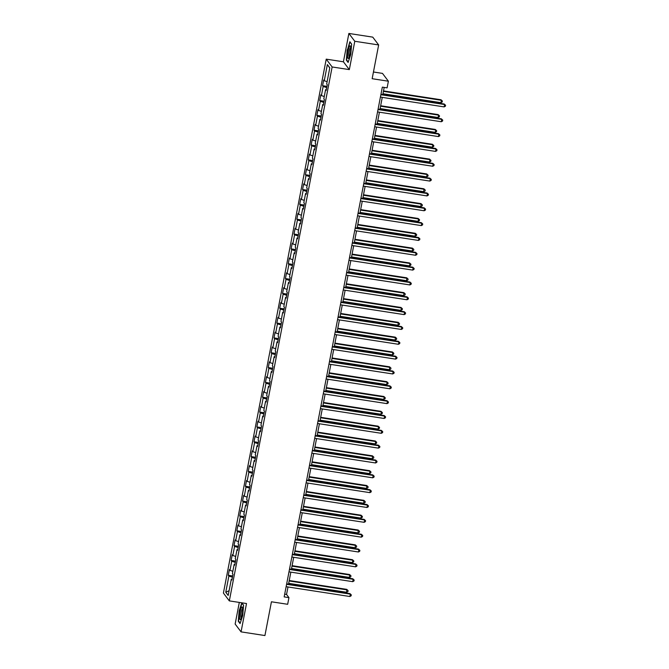 <?xml version="1.0" encoding="UTF-8"?>
<svg xmlns="http://www.w3.org/2000/svg" width="669" height="669" viewBox="0 0 669 669"><rect width="100%" height="100%" fill="white"/><g stroke="black" fill="none" stroke-linecap="round" stroke-linejoin="round"><path stroke-width="1" d="M239.31 602.426L235.145 624.052L241.057 631.871L264.924 635.55L271.43 601.791L287.662 604.291L288.941 597.626L286.549 594.457L287.988 586.972M326.229 59.148L223.413 593.06L229.325 600.887L332.142 66.967L326.229 59.148L343.414 61.791L349.327 69.609L354.787 41.269L348.875 33.45L343.414 61.791M348.875 33.45L372.75 37.13L378.654 44.948L372.156 78.708L388.388 81.208L382.476 73.389L373.444 72.001M354.787 41.269L378.654 44.948M232.043 579.212L231.298 579.279L231.884 580.048L232.979 574.337L232.402 573.567L234.158 564.435L234.744 565.213L235.839 559.501L235.254 558.732L237.018 549.6L237.595 550.378L238.699 544.666L238.114 543.897L239.87 534.765L240.455 535.534L241.551 529.831L240.974 529.062L242.73 519.93L243.315 520.699L244.411 514.996L243.825 514.227L245.582 505.095L246.167 505.864L247.271 500.161L246.685 499.383L248.442 490.26L249.027 491.029L250.122 485.326L249.545 484.548L251.301 475.416L251.887 476.194L252.982 470.483L252.397 469.713L254.153 460.581L254.738 461.359L255.842 455.648L255.257 454.878L257.013 445.746L257.598 446.516L258.694 440.812L258.109 440.043L259.873 430.911L260.45 431.681L261.554 425.977L260.969 425.208L262.725 416.076L263.31 416.846L264.414 411.142L263.829 410.365L265.585 401.241L266.17 402.01L267.266 396.307L266.68 395.53L268.445 386.406L269.022 387.175L270.125 381.464L269.54 380.694L271.296 371.563L271.882 372.34L272.977 366.629L272.4 365.859L274.156 356.728L274.742 357.505L275.837 351.794L275.252 351.024L277.016 341.892L277.593 342.662L278.697 336.959L278.112 336.189L279.868 327.057L280.453 327.827L281.549 322.124L280.972 321.354L282.728 312.222L283.313 312.992L284.409 307.288L283.823 306.511L285.588 297.387L286.165 298.157L287.269 292.453L286.683 291.676L288.439 282.544L289.025 283.322L290.12 277.61L289.543 276.841L291.299 267.709L291.885 268.486L292.98 262.775L292.395 262.005L294.159 252.874L294.736 253.643L295.84 247.94L295.255 247.17L297.011 238.039L297.596 238.808L298.692 233.105L298.115 232.335L299.871 223.203L300.456 223.973L301.552 218.27L300.966 217.492L302.723 208.368L303.308 209.138L304.412 203.435L303.826 202.657L305.582 193.533L306.168 194.303L307.263 188.591L306.686 187.822L308.442 178.69L309.019 179.468L310.123 173.756L309.538 172.987L311.294 163.855L311.879 164.633L312.983 158.921L312.398 158.152L314.154 149.02L314.739 149.789L315.835 144.086L315.25 143.317L317.014 134.185L317.591 134.954L318.695 129.251L318.11 128.481L319.866 119.35L320.451 120.119L321.546 114.416L320.969 113.638L322.726 104.515L323.311 105.284L324.406 99.581L323.821 98.803L325.586 89.671L326.163 90.449L327.266 84.737L326.681 83.968L329.792 67.803L327.367 64.584L329.767 67.962M231.298 579.279L228.188 595.443L225.762 592.232L228.873 576.059L228.288 575.29L232.67 575.967M327.367 64.584L324.256 80.757L323.671 79.987L322.575 85.691L323.152 86.46L321.396 95.592L320.811 94.822L319.715 100.526L320.3 101.295L318.536 110.427L317.959 109.657L316.855 115.361L317.441 116.13L315.684 125.262L315.099 124.493L314.004 130.196L314.581 130.973L312.824 140.097L312.239 139.328L311.144 145.039L311.729 145.809L309.964 154.94L309.387 154.163L308.284 159.874L308.869 160.644L307.113 169.775L306.527 168.998L305.432 174.709L306.009 175.479L304.253 184.611L303.667 183.841L302.572 189.544L303.157 190.314L301.401 199.446L300.816 198.676L299.712 204.38L300.297 205.149L298.541 214.281L297.956 213.511L296.86 219.215L297.437 219.992L295.681 229.116L295.104 228.346L294 234.05L294.586 234.827L292.83 243.959L292.244 243.182L291.14 248.893L291.726 249.662L289.97 258.794L289.384 258.017L288.289 263.728L288.874 264.498L287.11 273.629L286.533 272.86L285.429 278.563L286.014 279.333L284.258 288.464L283.673 287.695L282.577 293.398L283.154 294.168L281.398 303.3L280.813 302.53L279.717 308.233L280.303 309.003L278.538 318.135L277.961 317.365L276.857 323.068L277.443 323.846L275.687 332.97L275.101 332.2L274.006 337.912L274.583 338.681L272.827 347.813L272.241 347.035L271.146 352.747L271.731 353.516L269.967 362.648L269.39 361.87L268.286 367.582L268.871 368.351L267.115 377.483L266.53 376.714L265.434 382.417L266.011 383.186L264.255 392.318L263.67 391.549L262.574 397.252L263.16 398.022L261.395 407.153L260.818 406.384L259.714 412.087L260.3 412.865L258.543 421.988L257.958 421.219L256.863 426.922L257.44 427.7L255.683 436.832L255.098 436.054L254.003 441.766L254.588 442.535L252.832 451.667L252.246 450.889L251.143 456.601L251.728 457.37L249.972 466.502L249.386 465.733L248.291 471.436L248.868 472.205L247.112 481.337L246.535 480.568L245.431 486.271L246.016 487.04L244.26 496.172L243.675 495.403L242.571 501.106L243.156 501.884L241.4 511.007L240.815 510.238L239.719 515.941L240.305 516.719L238.54 525.842L237.963 525.073L236.859 530.785L237.445 531.554L235.689 540.686L235.103 539.908L234.008 545.62L234.585 546.389L232.829 555.521L232.243 554.743L231.148 560.455L231.733 561.224L229.969 570.356L229.392 569.587L228.288 575.29M388.388 81.208L387.108 87.865L382.334 87.129L284.166 596.899L288.941 597.626M234.903 564.377L234.158 564.435M229.969 570.356L232.837 571.276M231.733 561.224L235.287 562.37M237.754 549.542L237.018 549.6M232.829 555.521L235.697 556.441M234.585 546.389L238.147 547.535M240.614 534.707L239.87 534.765M235.689 540.686L238.557 541.606M237.445 531.554L240.999 532.7M243.474 519.872L242.73 519.93M238.54 525.842L241.409 526.771M240.305 516.719L243.859 517.856M246.326 505.036L245.582 505.095M241.4 511.007L244.269 511.936M243.156 501.884L246.719 503.021M249.186 490.193L248.442 490.26M244.26 496.172L247.129 497.092M246.016 487.04L249.57 488.186M252.046 475.358L251.301 475.416M247.112 481.337L249.98 482.257M248.868 472.205L252.43 473.351M254.897 460.523L254.153 460.581M249.972 466.502L252.84 467.422M251.728 457.37L255.29 458.516M257.757 445.688L257.013 445.746M252.832 451.667L255.7 452.587M254.588 442.535L258.142 443.681M260.617 430.853L259.873 430.911M255.683 436.832L258.552 437.752M257.44 427.7L261.002 428.846M263.469 416.018L262.725 416.076M258.543 421.988L261.412 422.917M260.3 412.865L263.862 414.002M266.329 401.183L265.585 401.241M261.395 407.153L264.272 408.082M263.16 398.022L266.714 399.167M269.189 386.339L268.445 386.406M264.255 392.318L267.123 393.238M266.011 383.186L269.574 384.332M272.04 371.504L271.296 371.563M267.115 377.483L269.983 378.403M268.871 368.351L272.425 369.497M274.9 356.669L274.156 356.728M269.967 362.648L272.835 363.568M271.731 353.516L275.285 354.662M277.752 341.834L277.016 341.892M272.827 347.813L275.695 348.733M274.583 338.681L278.145 339.827M280.612 326.999L279.868 327.057M275.687 332.97L278.555 333.898M277.443 323.846L280.997 324.983M283.472 312.164L282.728 312.222M278.538 318.135L281.406 319.063M280.303 309.003L283.857 310.148M286.324 297.32L285.588 297.387M281.398 303.3L284.266 304.219M283.154 294.168L286.717 295.313M289.184 282.485L288.439 282.544M284.258 288.464L287.126 289.384M286.014 279.333L289.568 280.478M292.044 267.65L291.299 267.709M287.11 273.629L289.978 274.549M288.874 264.498L292.428 265.643M294.895 252.815L294.159 252.874M289.97 258.794L292.838 259.714M291.726 249.662L295.288 250.808M297.755 237.98L297.011 238.039M292.83 243.959L295.698 244.879M294.586 234.827L298.14 235.973M300.615 223.145L299.871 223.203M295.681 229.116L298.55 230.044M297.437 219.992L301 221.13M303.467 208.302L302.723 208.368M298.541 214.281L301.41 215.209M300.297 205.149L303.86 206.295M306.327 193.466L305.582 193.533M301.401 199.446L304.27 200.365M303.157 190.314L306.711 191.459M309.187 178.631L308.442 178.69M304.253 184.611L307.121 185.53M306.009 175.479L309.571 176.624M312.038 163.796L311.294 163.855M307.113 169.775L309.981 170.695M308.869 160.644L312.431 161.789M314.898 148.961L314.154 149.02M309.964 154.94L312.841 155.86M311.729 145.809L315.283 146.954M317.758 134.126L317.014 134.185M312.824 140.097L315.693 141.025M314.581 130.973L318.143 132.111M320.61 119.291L319.866 119.35M315.684 125.262L318.553 126.19M317.441 116.13L320.995 117.276M323.47 104.448L322.726 104.515M318.536 110.427L321.413 111.347M320.3 101.295L323.855 102.441M326.33 89.613L325.586 89.671M321.396 95.592L324.264 96.512M323.152 86.46L326.715 87.606M324.256 80.757L327.124 81.677M349.327 69.609L332.142 66.967M241.057 631.871L246.51 603.53L229.325 600.887M288.531 584.146L290.848 572.137M291.391 569.302L293.699 557.302M294.243 554.467L296.559 542.467M297.103 539.632L299.419 527.624M299.963 524.797L302.271 512.789M302.814 509.962L305.131 497.953M305.674 495.127L307.983 483.118M308.534 480.283L310.842 468.283M311.386 465.448L313.702 453.448M314.246 450.613L316.554 438.613M317.106 435.778L319.414 423.77M319.958 420.943L322.274 408.935M322.818 406.108L325.126 394.1M325.678 391.273L327.986 379.264M328.529 376.43L330.846 364.429M331.389 361.594L333.697 349.594M334.241 346.759L336.557 334.751M337.101 331.924L339.417 319.916M339.961 317.089L342.269 305.081M342.812 302.254L345.129 290.246M345.672 287.411L347.989 275.411M348.532 272.576L350.84 260.576M351.384 257.741L353.7 245.74M354.244 242.906L356.552 230.897M357.104 228.07L359.412 216.062M359.955 213.235L362.272 201.227M362.815 198.392L365.123 186.392M365.675 183.557L367.983 171.557M368.527 168.722L370.843 156.722M371.387 153.887L373.695 141.878M374.247 139.052L376.555 127.043M377.099 124.217L379.415 112.208M379.959 109.382L382.267 97.373M382.81 94.538L384.19 87.422M225.762 592.232L229.099 590.702M228.873 576.059L232.427 577.205M284.693 594.172L286.549 594.457M322.575 85.691L326.949 86.368M319.715 100.526L324.097 101.203M316.855 115.361L321.237 116.038M314.004 130.196L318.377 130.873M311.144 145.039L315.525 145.708M308.284 159.874L312.666 160.543M305.432 174.709L309.806 175.378M302.572 189.544L306.954 190.222M299.712 204.38L304.094 205.057M296.86 219.215L301.242 219.892M294 234.05L298.382 234.727M291.14 248.893L295.522 249.562M288.289 263.728L292.671 264.397M285.429 278.563L289.811 279.241M282.577 293.398L286.951 294.076M279.717 308.233L284.099 308.911M276.857 323.068L281.239 323.746M274.006 337.912L278.379 338.581M271.146 352.747L275.528 353.416M268.286 367.582L272.668 368.251M265.434 382.417L269.808 383.094M262.574 397.252L266.956 397.93M259.714 412.087L264.096 412.765M256.863 426.922L261.236 427.6M254.003 441.766L258.385 442.435M251.143 456.601L255.525 457.27M248.291 471.436L252.673 472.113M245.431 486.271L249.813 486.948M242.571 501.106L246.953 501.783M239.719 515.941L244.101 516.619M236.859 530.785L241.241 531.454M234.008 545.62L238.381 546.289M231.148 560.455L235.53 561.132M347.211 49.749L346.333 60.101L348.114 62.46L350.773 54.457L351.651 44.104L349.87 41.746L347.479 49.79M240.062 623.575L242.713 615.58L243.591 605.219L241.818 602.869L239.159 610.864L238.281 621.225L240.062 623.575M346.835 60.177L346.333 60.101M238.774 621.3L238.281 621.225M380.87 94.714L444.601 104.523L444.141 106.898L380.418 97.089M380.962 94.254L444.199 103.996L445.587 105.267L445.403 106.22L444.141 106.898M444.199 103.996L445.587 105.267M382.969 93.744L440.946 102.675L441.406 100.291L441.005 99.765L383.513 90.909M441.005 99.765L442.393 101.044L441.406 100.291L383.429 91.369M442.393 101.044L442.209 101.989L440.946 102.675M347.629 56.798A6.406 1.254 -81.2 0 0 348.7 58.136A6.406 1.254 -81.2 0 0 350.732 47.466A6.406 1.254 -81.2 0 0 350.531 46.261A6.406 1.254 -81.2 0 0 348.608 48.753A6.406 1.254 -81.2 0 0 347.629 56.798M350.732 47.474A4.85 0.953 -81.2 0 0 349.402 50.593A4.85 0.953 -81.2 0 0 348.884 55.803A4.85 0.953 -81.2 0 0 349.26 57.041M350.146 42.114L351.635 44.221M348.248 62.058L346.609 59.884L347.462 49.849L350.029 42.097M242.17 614.627A6.406 1.254 -81.2 0 0 242.471 607.377A6.406 1.254 -81.2 0 0 240.087 611.876A6.406 1.254 -81.2 0 0 239.577 617.955A6.406 1.254 -81.2 0 0 240.648 619.251A6.406 1.254 -81.2 0 0 242.17 614.627M242.68 608.589A4.85 0.953 -81.2 0 0 241.216 612.344A4.85 0.953 -81.2 0 0 241.208 618.156M240.196 623.174L238.557 620.999L239.402 610.964L241.977 603.221L243.583 605.345M378.018 109.549L441.749 119.358L441.289 121.741L377.559 111.924M378.102 109.089L441.348 118.831L442.727 120.102L442.544 121.056L441.289 121.741M441.348 118.831L442.727 120.102M375.158 124.384L438.889 134.193L438.429 136.576L374.699 126.759M375.242 123.932L438.488 133.666L439.876 134.946L439.692 135.891L438.429 136.576M438.488 133.666L439.876 134.946M380.109 108.579L438.095 117.51L438.555 115.135L438.153 114.6L380.653 105.752M438.153 114.6L439.533 115.879L438.555 115.135L380.569 106.204M439.533 115.879L439.349 116.832L438.095 117.51M377.257 123.414L435.235 132.345L435.695 129.97L435.293 129.443L377.801 120.587M435.293 129.443L436.681 130.714L435.695 129.97L377.709 121.039M436.681 130.714L436.497 131.668L435.235 132.345M372.298 139.219L436.029 149.036L435.569 151.411L371.847 141.594M372.39 138.767L435.628 148.501L437.016 149.781L436.832 150.726L435.569 151.411M435.628 148.501L437.016 149.781M369.447 154.054L433.178 163.872L432.718 166.247L368.987 156.429M369.531 153.602L432.776 163.345L434.156 164.616L433.972 165.569L432.718 166.247M432.776 163.345L434.156 164.616M366.587 168.889L430.318 178.707L429.858 181.082L366.127 171.272M366.679 168.437L429.916 178.18L431.304 179.451L431.12 180.404L429.858 181.082M429.916 178.18L431.304 179.451M374.397 138.257L432.375 147.18L432.835 144.805L432.433 144.278L374.941 135.422M432.433 144.278L433.821 145.549L432.835 144.805L374.857 135.874M433.821 145.549L433.637 146.503L432.375 147.18M371.538 153.092L429.523 162.015L429.983 159.64L429.582 159.113L372.081 150.257M429.582 159.113L430.961 160.384L429.983 159.64L371.997 150.709M430.961 160.384L430.777 161.338L429.523 162.015M368.686 167.927L426.663 176.859L427.123 174.475L426.722 173.948L369.229 165.092M426.722 173.948L428.11 175.219L427.123 174.475L369.137 165.552M428.11 175.219L427.926 176.173L426.663 176.859M365.826 182.762L423.812 191.694L423.87 188.783L366.369 179.928M423.87 188.783L425.25 190.063L424.263 189.31L366.286 180.387M425.25 190.063L425.066 191.008L423.812 191.694M362.966 197.598L420.952 206.529L421.01 203.619L363.518 194.771M421.01 203.619L422.39 204.898L421.411 204.154L363.426 195.223M422.39 204.898L422.206 205.843L420.952 206.529M360.114 212.433L418.092 221.364L418.551 218.989L418.15 218.462L360.658 209.606M418.15 218.462L419.538 219.733L418.551 218.989L360.566 210.058M419.538 219.733L419.354 220.686L418.092 221.364M357.254 227.268L415.24 236.199L415.298 233.297L357.798 224.441M415.298 233.297L416.678 234.568L415.692 233.824L357.714 224.893M416.678 234.568L416.494 235.521L415.24 236.199M354.394 242.111L412.38 251.034L412.439 248.132L354.946 239.276M412.439 248.132L413.818 249.403L412.84 248.659L354.854 239.728M413.818 249.403L413.634 250.357L412.38 251.034M351.543 256.946L409.52 265.877L409.98 263.494L409.579 262.967L352.086 254.111M409.579 262.967L410.967 264.238L409.98 263.494L351.994 254.563M410.967 264.238L410.783 265.192L409.52 265.877M348.683 271.781L406.668 280.712L406.727 277.802L349.226 268.946M406.727 277.802L408.107 279.082L407.12 278.329L349.143 269.406M408.107 279.082L407.923 280.027L406.668 280.712M345.823 286.616L403.808 295.547L403.867 292.637L346.375 283.781M403.867 292.637L405.247 293.917L404.268 293.164L346.283 284.241M405.247 293.917L405.071 294.862L403.808 295.547M342.971 301.451L400.948 310.383L401.408 308.008L401.007 307.472L343.515 298.625M401.007 307.472L402.395 308.752L401.408 308.008L343.431 299.076M402.395 308.752L402.211 309.705L400.948 310.383M340.111 316.286L398.097 325.218L398.155 322.316L340.655 313.46M398.155 322.316L399.535 323.587L398.548 322.843L340.571 313.912M399.535 323.587L399.351 324.54L398.097 325.218M337.251 331.13L395.237 340.053L395.295 337.151L337.803 328.295M395.295 337.151L396.675 338.422L395.697 337.678L337.711 328.747M396.675 338.422L396.5 339.375L395.237 340.053M334.4 345.965L392.377 354.888L392.837 352.513L392.435 351.986L334.943 343.13M392.435 351.986L393.824 353.257L392.837 352.513L334.86 343.582M393.824 353.257L393.64 354.21L392.377 354.888M331.54 360.8L389.525 369.731L389.584 366.821L332.083 357.965M389.584 366.821L390.964 368.092L389.977 367.348L332 358.425M390.964 368.092L390.78 369.045L389.525 369.731M328.688 375.635L386.665 384.566L387.125 382.183L386.724 381.656L329.232 372.8M386.724 381.656L388.112 382.936L387.125 382.183L329.14 373.26M388.112 382.936L387.928 383.881L386.665 384.566M325.828 390.47L383.805 399.401L384.265 397.026L383.864 396.491L326.372 387.644M383.864 396.491L385.252 397.771L384.265 397.026L326.288 388.095M385.252 397.771L385.068 398.724L383.805 399.401M322.968 405.305L380.954 414.236L381.414 411.861L381.012 411.335L323.512 402.479M381.012 411.335L382.392 412.606L381.414 411.861L323.428 402.93M382.392 412.606L382.208 413.559L380.954 414.236M363.727 183.724L427.458 193.542L427.006 195.917L363.275 186.107M363.819 183.273L427.065 193.015L428.444 194.286L428.26 195.239L427.006 195.917M427.065 193.015L428.444 194.286M360.875 198.568L424.606 208.377L424.146 210.76L360.415 200.943M360.959 198.108L424.205 207.85L425.584 209.121L425.4 210.074L424.146 210.76M424.205 207.85L425.584 209.121M358.015 213.403L421.746 223.212L421.286 225.595L357.555 215.778M358.107 212.951L421.345 222.685L422.733 223.964L422.549 224.909L421.286 225.595M421.345 222.685L422.733 223.964M355.155 228.238L418.886 238.055L418.434 240.43L354.704 230.613M355.247 227.786L418.493 237.52L419.873 238.8L419.689 239.745L418.434 240.43M418.493 237.52L419.873 238.8M352.304 243.073L416.034 252.89L415.574 255.265L351.844 245.448M352.387 242.621L415.633 252.355L417.013 253.635L416.829 254.588L415.574 255.265M415.633 252.355L417.013 253.635M349.444 257.908L413.174 267.725L412.714 270.1L348.984 260.291M349.536 257.456L412.773 267.199L414.161 268.47L413.977 269.423L412.714 270.1M412.773 267.199L414.161 268.47M346.592 272.743L410.314 282.561L409.863 284.935L346.132 275.126M346.676 272.291L409.921 282.034L411.301 283.305L411.117 284.258L409.863 284.935M409.921 282.034L411.301 283.305M343.732 287.586L407.463 297.396L407.003 299.771L343.272 289.961M343.816 287.126L407.061 296.869L408.441 298.14L408.266 299.093L407.003 299.771M407.061 296.869L408.441 298.14M340.872 302.421L404.603 312.231L404.143 314.614L340.412 304.796M340.964 301.962L404.201 311.704L405.59 312.975L405.406 313.928L404.143 314.614M404.201 311.704L405.59 312.975M338.021 317.257L401.743 327.066L401.291 329.449L337.561 319.631M338.104 316.805L401.35 326.539L402.73 327.818L402.546 328.763L401.291 329.449M401.35 326.539L402.73 327.818M335.161 332.092L398.891 341.909L398.431 344.284L334.701 334.467M335.244 331.64L398.49 341.374L399.87 342.653L399.694 343.607L398.431 344.284M398.49 341.374L399.87 342.653M332.301 346.927L396.031 356.744L395.571 359.119L331.849 349.302M332.393 346.475L395.63 356.217L397.018 357.489L396.834 358.442L395.571 359.119M395.63 356.217L397.018 357.489M329.449 361.762L393.171 371.579L392.72 373.954L328.989 364.145M329.533 361.31L392.778 371.052L394.158 372.324L393.974 373.277L392.72 373.954M392.778 371.052L394.158 372.324M326.589 376.597L390.32 386.414L389.86 388.789L326.129 378.98M326.673 376.145L389.918 385.888L391.306 387.159L391.122 388.112L389.86 388.789M389.918 385.888L391.306 387.159M323.729 391.44L387.46 401.249L387 403.633L323.278 393.815M323.821 390.98L387.058 400.723L388.446 401.994L388.263 402.947L387 403.633M387.058 400.723L388.446 401.994M320.877 406.275L384.608 416.085L384.148 418.468L320.418 408.65M320.961 405.824L384.207 415.558L385.587 416.837L385.403 417.782L384.148 418.468M384.207 415.558L385.587 416.837M318.018 421.11L381.748 430.928L381.288 433.303L317.558 423.485M318.101 420.659L381.347 430.393L382.735 431.672L382.551 432.617L381.288 433.303M381.347 430.393L382.735 431.672M315.158 435.945L378.888 445.763L378.428 448.138L314.706 438.32M315.25 435.494L378.487 445.228L379.875 446.507L379.691 447.461L378.428 448.138M378.487 445.228L379.875 446.507M312.306 450.781L376.037 460.598L375.577 462.973L311.846 453.164M312.39 450.329L375.635 460.071L377.015 461.342L376.831 462.296L375.577 462.973M375.635 460.071L377.015 461.342M309.446 465.616L373.177 475.433L372.717 477.808L308.986 467.999M309.538 465.164L372.775 474.906L374.163 476.177L373.979 477.131L372.717 477.808M372.775 474.906L374.163 476.177M320.117 420.14L378.094 429.072L378.554 426.697L378.152 426.17L320.66 417.314M378.152 426.17L379.54 427.441L378.554 426.697L320.568 417.765M379.54 427.441L379.356 428.394L378.094 429.072M317.257 434.984L375.234 443.907L375.694 441.532L375.292 441.005L317.8 432.149M375.292 441.005L376.68 442.276L375.694 441.532L317.716 432.6M376.68 442.276L376.496 443.229L375.234 443.907M314.397 449.819L372.382 458.75L372.441 455.84L314.948 446.984M372.441 455.84L373.82 457.111L372.842 456.367L314.856 447.436M373.82 457.111L373.637 458.064L372.382 458.75M311.545 464.654L369.522 473.585L369.982 471.202L369.581 470.675L312.089 461.819M369.581 470.675L370.969 471.954L369.982 471.202L311.997 462.279M370.969 471.954L370.785 472.899L369.522 473.585M306.586 480.459L370.317 490.268L369.865 492.643L306.134 482.834M306.678 479.999L369.924 489.741L371.303 491.013L371.119 491.966L369.865 492.643M369.924 489.741L371.303 491.013M303.734 495.294L367.465 505.103L367.005 507.487L303.274 497.669M303.818 494.834L367.064 504.577L368.443 505.848L368.259 506.801L367.005 507.487M367.064 504.577L368.443 505.848M300.874 510.129L364.605 519.938L364.145 522.322L300.414 512.504M300.966 509.678L364.204 519.412L365.592 520.691L365.408 521.636L364.145 522.322M364.204 519.412L365.592 520.691M298.023 524.964L361.745 534.782L361.293 537.157L297.563 527.339M298.106 524.513L361.352 534.247L362.732 535.526L362.548 536.479L361.293 537.157M361.352 534.247L362.732 535.526M295.163 539.799L358.893 549.617L358.433 551.992L294.703 542.174M295.246 539.348L358.492 549.09L359.872 550.361L359.688 551.315L358.433 551.992M358.492 549.09L359.872 550.361M292.303 554.634L356.033 564.452L355.574 566.827L291.843 557.018M292.395 554.183L355.632 563.925L357.02 565.196L356.836 566.15L355.574 566.827M355.632 563.925L357.02 565.196M289.451 569.47L353.173 579.287L352.722 581.662L288.991 571.853M289.535 569.018L352.78 578.76L354.16 580.031L353.976 580.985L352.722 581.662M352.78 578.76L354.16 580.031M286.591 584.313L350.322 594.122L349.862 596.505L286.131 586.688M286.675 583.853L349.92 593.595L351.3 594.866L351.125 595.82L349.862 596.505M349.92 593.595L351.3 594.866M308.685 479.489L366.671 488.42L366.729 485.51L309.229 476.663M366.729 485.51L368.109 486.789L367.122 486.045L309.145 477.114M368.109 486.789L367.925 487.734L366.671 488.42M305.825 494.324L363.811 503.255L363.869 500.345L306.377 491.498M363.869 500.345L365.249 501.625L364.271 500.88L306.285 491.949M365.249 501.625L365.065 502.578L363.811 503.255M302.973 509.159L360.951 518.09L361.411 515.715L361.009 515.189L303.517 506.333M361.009 515.189L362.397 516.46L361.411 515.715L303.425 506.784M362.397 516.46L362.213 517.413L360.951 518.09M300.113 524.003L358.099 532.925L358.158 530.024L300.657 521.168M358.158 530.024L359.537 531.295L358.551 530.55L300.573 521.619M359.537 531.295L359.353 532.248L358.099 532.925M297.253 538.838L355.239 547.76L355.298 544.859L297.805 536.003M355.298 544.859L356.677 546.13L355.699 545.386L297.713 536.454M356.677 546.13L356.493 547.083L355.239 547.76M294.402 553.673L352.379 562.604L352.839 560.221L352.438 559.694L294.945 550.838M352.438 559.694L353.826 560.965L352.839 560.221L294.862 551.298M353.826 560.965L353.642 561.918L352.379 562.604M291.542 568.508L349.527 577.439L349.586 574.529L292.085 565.673M349.586 574.529L350.966 575.808L349.979 575.056L292.002 566.133M350.966 575.808L350.782 576.753L349.527 577.439M288.682 583.343L346.667 592.274L346.726 589.364L289.234 580.516M346.726 589.364L348.106 590.643L347.127 589.899L289.142 580.968M348.106 590.643L347.93 591.597L346.667 592.274"/></g></svg>
